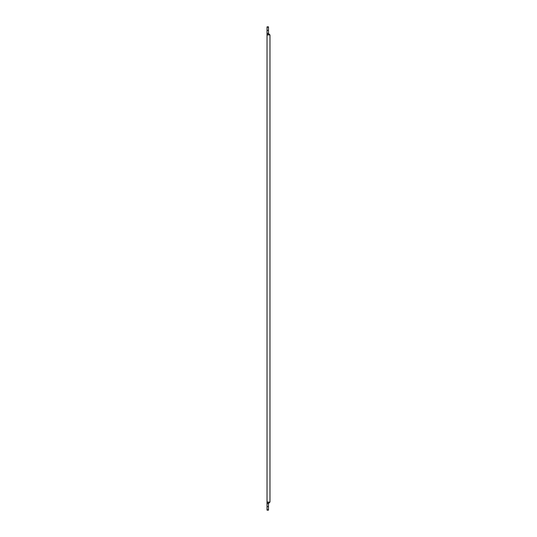 <?xml version="1.0" encoding="UTF-8"?>
<svg xmlns="http://www.w3.org/2000/svg" width="537" height="537" viewBox="0 0 537 537"><rect width="100%" height="100%" fill="white"/><g stroke="black" fill="none" stroke-linecap="round" stroke-linejoin="round"><path stroke-width="0.81" d="M267.03 33.469L267.03 26.85L268.5 27.192L267.03 27.192L267.03 30.414L268.5 30.414L268.5 26.85L268.5 30.414L267.03 30.414L267.03 33.469L268.5 33.469L268.5 30.414L268.5 34.939L267.03 34.939L267.03 502.061L269.97 502.061L269.97 34.939L267.03 34.939L267.03 33.469L267.56 34.939L267.03 33.469L268.5 33.469L268.5 34.939L269.97 34.939L269.97 502.061L267.03 502.061L267.03 34.939M267.03 502.061L267.03 503.531L267.56 502.061L267.03 503.531L268.5 503.531L267.03 503.531L267.03 506.586L268.5 506.586L268.5 503.531L268.5 506.586L267.03 506.586L267.03 510.15L268.5 510.15L267.03 509.808L268.5 509.808L268.5 506.586L268.5 510.15M267.03 503.531L267.03 510.15M268.5 503.531L268.5 502.061L268.5 503.531L269.97 502.061M267.03 26.85L268.5 26.85M269.97 34.939L268.5 33.469"/></g></svg>

